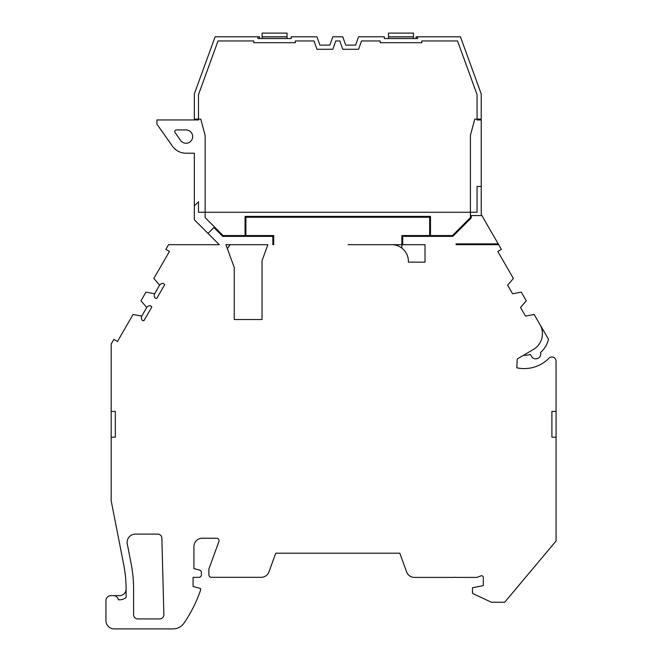 <?xml version="1.0" encoding="UTF-8"?>
<svg xmlns="http://www.w3.org/2000/svg" width="662" height="662" viewBox="0 0 662 662"><rect width="100%" height="100%" fill="white"/><g stroke="black" fill="none" stroke-linecap="round" stroke-linejoin="round"><path stroke-width="0.99" d="M245.056 236.375L245.056 235.548L223.069 235.548L205.137 217.616L205.137 135.362L200.785 119.127L194.33 119.127L194.33 93.913L215.117 36.799L259.612 36.799L259.612 38.545L262.102 38.545L262.102 33.1L287.051 33.1L287.051 38.545L291.206 38.545L291.206 36.799L316.99 36.799L319.895 45.115L329.875 45.115L319.895 45.115M355.66 45.115L345.68 45.115L355.66 45.115L358.564 36.799L384.349 36.799L384.349 38.545L388.503 38.545L388.503 33.1L413.452 33.1L413.452 38.545L416.108 38.545L416.108 36.799L460.438 36.799L481.224 93.913L481.224 119.954L477.07 119.954L477.07 94.649L457.525 40.953L421.768 40.953L421.768 42.699L380.187 42.699L380.187 40.953L361.518 40.953L358.605 49.269L342.726 49.269L339.813 40.953L335.733 40.953L332.829 49.269L316.949 49.269L314.036 40.953L295.368 40.953L295.368 42.699L253.786 42.699L253.786 40.953L218.03 40.953L198.484 94.649L198.484 119.954L156.911 119.954L156.911 124.117L172.41 146.153A16.633 16.633 0 0 0 186.014 153.22L194.33 153.22L194.33 219.743L219.279 244.692L168.553 244.692L165.848 249.375L169.447 251.452L153.857 278.462L159.616 285.157A4.154 4.154 0 0 1 163.655 283.468L164.689 284.677L156.762 298.413L155.198 298.123A4.154 4.154 0 0 1 154.635 293.779L145.954 292.141L140.965 300.78L146.724 307.474A4.154 4.154 0 0 1 150.762 305.794L151.805 307.002L143.869 320.739L142.305 320.449A4.154 4.154 0 0 1 141.742 316.105L133.07 314.467L117.472 341.476L113.872 339.391L111.175 344.075L111.175 411.425L115.329 411.425L115.329 437.201L111.175 437.201L111.175 500.729L123.786 565.058A124.737 124.737 0 0 1 126.111 589.072L126.111 597.546A10.724 10.724 0 0 1 119.549 599.797L118.341 599.797A4.99 4.99 0 0 0 113.417 595.635L119.549 595.635A6.57 6.57 0 0 0 126.111 589.072M257.948 36.799L257.948 38.545L291.206 38.545M384.349 38.545L417.606 38.545L417.606 36.799M245.056 235.548L245.056 216.416L430.499 216.416L430.499 235.548L452.485 235.548L470.417 217.616L470.417 135.362L474.762 119.127L481.224 119.127M345.68 45.115L342.767 36.799L332.787 36.799L329.875 45.115M388.503 36.799L413.452 36.799M262.102 36.799L287.051 36.799M540.341 325.15L548.475 339.242A24.949 24.949 0 0 1 540.581 352.474A4.99 4.99 0 0 1 531.47 356.363L530.345 354.418A21.623 21.623 0 0 1 523.468 355.312L517.245 358.961L516.782 367.807L517.245 358.961L533.407 349.478A18.296 18.296 0 0 0 540.324 325.158L534.168 314.467L525.496 316.105L520.514 307.474L526.273 300.78L521.284 292.141L512.603 293.779L507.622 285.157L513.381 278.462L497.791 251.452L501.391 249.375L498.685 244.692L456.118 244.692L456.118 243.864L498.205 243.864L481.224 214.447L481.224 186.485L477.07 186.485L477.07 212.262L198.484 212.262L198.484 201.753L194.33 205.907M192.667 136.587A6.653 6.653 0 0 0 186.014 129.934L176.406 129.934A1.663 1.663 0 0 0 175.041 132.557L180.569 140.41A6.653 6.653 0 0 0 192.667 136.587M127.129 542.418A8.316 8.316 0 0 1 135.445 534.102L157.705 534.102A4.154 4.154 0 0 1 161.867 538.148L163.87 614.65A4.154 4.154 0 0 1 159.716 618.92L137.754 618.92A4.154 4.154 0 0 1 133.6 614.766L133.6 589.056A132.218 132.218 0 0 0 131.126 563.619L127.286 544.015A8.316 8.316 0 0 1 127.129 542.418M113.417 595.635L110.926 595.635A4.99 4.99 0 0 0 105.937 600.624L105.937 620.584A8.316 8.316 0 0 0 114.253 628.9L173.03 628.9A13.306 13.306 0 0 0 184.011 623.107A137.721 137.721 0 0 0 200.569 590.156L200.569 588.493L193.081 586.491L193.081 577.338L198.906 577.338A2.491 2.491 0 0 0 201.397 574.848L201.397 572.506A2.491 2.491 0 0 0 199.552 570.09L193.916 568.584L193.916 546.555A8.316 8.316 0 0 1 202.233 538.239L216.532 538.239A2.491 2.491 0 0 1 218.882 541.59L208.886 569.055L208.886 574.831A2.491 2.491 0 0 0 211.377 577.322L261.142 577.322A8.316 8.316 0 0 0 268.954 571.852L275.74 553.209L399.815 553.209L406.625 571.927A8.316 8.316 0 0 0 414.445 577.405L453.453 577.405A17.717 17.717 0 0 1 456.772 577.405L476.781 577.405L481.067 575.841A1.663 1.663 0 0 1 483.301 577.405L483.301 585.638L472.494 587.765L472.494 593.417L491.485 602.271L504.659 602.271L556.063 541.003L556.063 437.201L551.909 437.201L551.909 411.425L551.909 437.201M245.883 216.416L245.883 235.548L273.687 235.548L273.687 244.692L272.852 244.692L272.852 236.375L222.722 236.375L213.867 227.529L214.463 226.942M391.772 244.692A16.633 16.633 0 0 1 408.404 261.325L408.404 262.152L408.404 261.325A16.633 16.633 0 0 0 401.867 248.109L401.867 244.692L391.772 244.692M234.249 319.531L234.249 267.539L225.932 244.692L267.862 244.692L262.044 260.687L262.044 319.531L234.249 319.531L262.044 319.531M516.782 367.807A34.896 34.896 0 0 0 548.955 358.241A4.154 4.154 0 0 1 556.063 361.171L556.063 437.201M154.635 293.779L159.616 285.157M141.742 316.105L146.724 307.474M230.136 244.692L227.364 248.631M111.175 437.201L111.175 411.425M409.232 262.152L425.029 262.152L425.029 244.692L425.029 262.152L420.395 262.152M525.496 316.105L520.514 307.474M512.984 277.767L497.791 251.452M512.603 293.779L507.622 285.157M115.329 437.201L115.329 411.425M551.909 411.425L556.063 411.425M425.029 244.692L402.703 244.692L402.703 236.375L452.833 236.375L471.245 217.963L471.245 215.589L481.886 215.589M402.703 244.692L401.867 244.692L401.867 235.548L429.663 235.548L429.663 216.416M245.883 217.252L429.663 217.252M207.992 233.405L213.867 227.529M401.867 244.692L348.113 244.692M273.687 235.548L273.687 244.692L272.852 244.692M470.417 215.589L471.245 215.589M430.499 235.548L430.499 236.375M498.205 243.864L498.685 244.692M481.224 186.485L481.224 119.954M194.33 119.127L194.33 119.954M262.102 36.882L287.051 36.882M388.503 36.882L413.452 36.882"/></g></svg>
